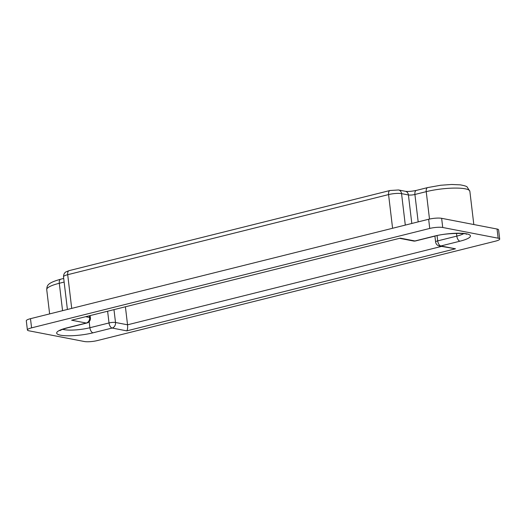 <?xml version="1.0" encoding="UTF-8"?>
<svg xmlns="http://www.w3.org/2000/svg" width="526" height="526" viewBox="0 0 526 526"><rect width="100%" height="100%" fill="white"/><g stroke="black" fill="none" stroke-linecap="round" stroke-linejoin="round"><path stroke-width="0.79" d="M28.95 330.808A9.435 1.9 -6.8 0 1 27.391 329.98A9.435 1.9 -6.8 0 1 31.58 327.856L429.742 228.442A9.435 1.9 -6.8 0 1 442.728 227.488L498.142 238.199A9.435 1.9 -6.8 0 1 499.7 239.034A9.435 1.9 -6.8 0 1 495.512 241.151L97.349 340.572A9.435 1.9 -6.8 0 1 84.364 341.519L28.95 330.808M125.418 306.914L127.548 324.805C127.805 327.678 127.548 329.697 126.786 330.867L455.463 248.798L440.834 245.971L459.961 241.197A23.578 4.747 -6.8 0 0 466.536 233.82A23.578 4.747 -6.8 0 0 434.068 236.194L414.942 240.967L400.312 238.14L71.628 320.209L86.257 323.036L67.131 327.816A4.714 2.459 76 0 0 67.729 327.803L86.856 323.023A4.714 4.714 0 0 0 90.393 317.895A4.714 0.947 173.2 0 0 89.617 317.474A4.714 3.912 100.9 0 1 86.257 323.036A4.714 2.459 76 0 0 86.856 323.023M437.067 235.622L437.698 240.882A4.714 0.947 173.2 0 0 435.607 241.947A4.714 4.714 0 0 0 439.394 246.017L455.463 248.798M400.312 238.14L71.628 320.209M27.391 329.98L26.3 320.801A9.435 1.9 -6.8 0 1 30.488 318.684L428.651 219.263A9.435 1.9 -6.8 0 1 441.636 218.316L497.05 229.027A9.435 1.9 -6.8 0 1 498.609 229.862L499.7 239.034M113.991 309.768L115.51 322.477A4.714 0.947 173.2 0 0 109.02 322.957A4.714 2.459 76 0 0 112.156 328.04A4.714 3.912 -79.1 0 0 115.51 322.477L127.548 324.805L441.485 246.418M107.633 311.359L109.02 322.957L89.887 327.731A18.864 3.8 -6.8 0 1 62.686 329.329M89.164 321.662L89.887 327.731A4.714 2.459 -104 0 0 93.023 332.82L112.156 328.04L126.786 330.867M93.023 332.82A23.578 4.747 -6.8 0 1 60.562 335.187A23.578 4.747 -6.8 0 1 67.131 327.816M439.394 246.017A4.714 3.912 -79.1 0 0 440.834 245.971A4.714 2.459 -104 0 1 437.698 240.882L456.824 236.108A4.714 2.459 76 0 0 459.961 241.197M456.496 233.36L456.824 236.108A18.864 3.8 -6.8 0 0 463.689 233.643M85.962 316.77L89.617 317.474L89.427 315.902M414.942 240.967A4.714 3.912 100.9 0 1 413.502 241.013A4.714 4.714 0 0 0 415.533 240.954A4.714 2.459 -104 0 1 414.942 240.967M415.533 240.954L434.667 236.181A4.714 2.459 -104 0 1 434.068 236.194M473.821 224.536L469.863 191.306A28.299 5.694 173.2 0 0 454.753 188.084A28.299 5.694 173.2 0 0 426.231 191.655L429.499 219.066M469.863 191.306L467.154 187.013C466.851 186.362 464.57 185.645 460.316 184.856L451.512 184.481L440.735 185.251L427.677 187.578A4.714 2.459 76 0 0 426.231 191.655L414.909 194.482L418.177 221.88M64.133 282.067L59.293 283.277L62.561 310.675M63.705 278.464L60.74 279.201A4.714 2.459 -104 0 0 59.293 283.277A28.299 5.694 173.2 0 0 46.729 289.629L49.628 313.904M411.812 223.471L408.413 194.955L401.555 193.627A9.435 1.9 173.2 0 0 388.569 194.581L392.587 228.271M405.303 225.095L401.555 193.627A4.714 3.912 -79.1 0 0 398.544 189.971L390.016 190.504A4.714 2.459 -104 0 0 388.569 194.581L67.696 274.697L71.714 308.394M497.05 229.027L498.142 238.199M441.636 218.316L442.728 227.488M428.651 219.263L429.742 228.442M30.488 318.684L31.58 327.856M405.408 191.3A4.714 3.912 -79.1 0 1 408.413 194.955A4.714 0.947 173.2 0 0 414.909 194.482A4.714 2.459 76 0 1 416.355 190.405C411.641 191.372 407.992 191.668 405.408 191.3L398.544 189.971M390.016 190.504L69.143 270.627A4.714 2.459 -104 0 0 67.696 274.697A9.435 1.9 173.2 0 0 63.508 276.814L67.4 309.466M60.017 330.624C59.754 330.887 60.148 329.828 67.729 327.803M435.607 241.947L434.91 236.121M90.393 317.895L90.137 315.725M399.892 238.383L413.502 241.013M434.667 236.181C445.772 232.788 466.766 233.044 466.588 234.28M60.74 279.201C47.031 283.041 47.044 285.552 46.729 289.629M69.143 270.627L65.987 271.87C66.302 271.705 63.574 272.711 63.508 276.814M427.677 187.578L416.355 190.405"/></g></svg>

